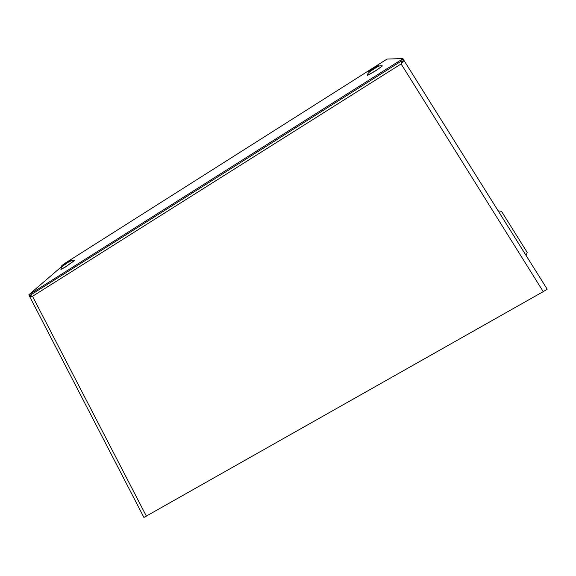 <?xml version="1.0" encoding="UTF-8"?>
<svg xmlns="http://www.w3.org/2000/svg" width="576" height="576" viewBox="0 0 576 576"><rect width="100%" height="100%" fill="white"/><g stroke="black" fill="none" stroke-linecap="round" stroke-linejoin="round"><path stroke-width="0.86" d="M397.159 62.338L397.742 63.36M547.164 289.21L543.24 291.629L401.119 63.936L32.522 296.302L28.8 294.869L402.905 58.709L401.666 60.883L401.119 63.936L403.956 60.394L402.055 61.877M403.956 60.394L547.2 289.21M66.938 262.03L387.05 59.069L402.941 58.558L403.898 60.444M146.39 516.146L32.522 296.302L29.671 296.575L143.928 517.442L543.24 291.629M29.894 296.374L28.8 294.869L29.102 294.559L63.9 264.643M44.849 284.731L45.158 285.156M45.59 284.27L45.324 285.012M402.941 58.558L403.999 60.401M498.19 210.83L501.48 211.32L527.184 252.389L526.111 255.492M60.948 269.424L65.642 266.89L74.765 260.352M65.743 263.275L68.263 261.497L65.743 263.275M367.43 75.434L375.71 70.826L382.421 65.923M373.709 68.292L371.434 69.574L373.709 68.292M74.794 260.395L74.736 260.316C71.726 260.23 68.371 261.734 64.663 264.83C62.359 265.817 61.106 267.329 60.912 269.374L65.578 266.803L74.686 260.266M64.8 264.082C71.633 259.524 72.662 258.631 67.896 261.418C62.251 264.974 58.918 267.826 64.8 264.082M367.373 75.341L375.653 70.733L382.406 65.909C380.434 65.246 377.77 66.197 374.422 68.782C369.497 71.525 367.15 73.721 367.38 75.348L367.438 75.449M374.026 68.321C380.29 64.102 379.944 64.073 372.982 68.234C366.718 72.439 367.07 72.475 374.026 68.321M401.666 60.883L30.254 295.229"/></g></svg>
